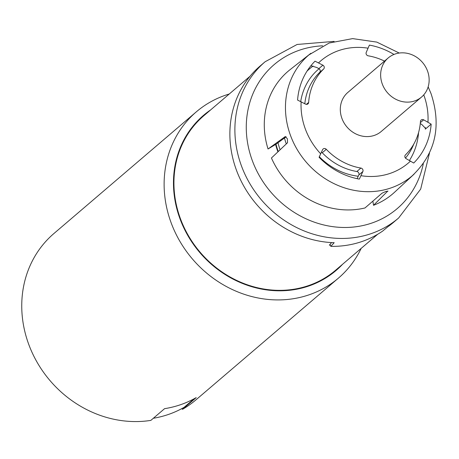 <?xml version="1.0" encoding="UTF-8"?>
<svg xmlns="http://www.w3.org/2000/svg" width="459" height="459" viewBox="0 0 459 459"><rect width="100%" height="100%" fill="white"/><g stroke="black" fill="none" stroke-linecap="round" stroke-linejoin="round"><path stroke-width="0.69" d="M387.998 191.133L386.088 191.414A79.688 71.805 -130.5 0 1 385.772 191.512L382.049 193.182L364.997 207.956A80.583 72.608 -130.5 0 1 271.435 158.005L287.535 142.726L287.397 138.997A79.688 71.805 -130.5 0 1 287.34 138.83A79.688 71.805 -130.5 0 1 287.277 138.664L285.268 136.558M413.811 174.403L394.671 192.137A80.583 72.608 -130.5 0 1 373.523 205.299L387.803 191.042M310.875 53.29A79.516 71.65 49.5 0 0 308.867 54.942A79.516 71.65 49.5 0 0 290.713 136.03A79.516 71.65 49.5 0 0 412.176 175.843A79.516 71.65 49.5 0 0 414.116 174.116M372.88 201.134L373.523 205.299M431.162 124.142L423.668 119.822A2.444 2.203 -130.5 0 0 420.45 121.474A59.331 53.462 49.5 0 1 405.458 154.895A2.444 2.203 -130.5 0 0 406.226 158.716L413.72 163.037A70.95 63.933 49.5 0 0 431.162 124.142L425.298 129.151L425.648 128.474L421.678 124.372L420.266 123.609M362.862 171.534A2.444 2.203 -130.5 0 0 360.889 168.069A59.331 53.462 49.5 0 1 326.286 149.307A2.444 2.203 -130.5 0 0 322.591 149.703L319.08 157.276A70.95 63.933 49.5 0 0 359.345 179.108L362.862 171.534L358.829 174.982A2.444 2.203 49.5 0 0 356.855 171.517A59.331 53.462 49.5 0 1 322.252 152.755A2.444 2.203 49.5 0 0 321.472 152.187M307.014 71.145A68.506 61.73 -130.5 0 1 309.567 68.821A68.506 61.73 -130.5 0 1 313.101 66.044L313.038 66.085M307.702 70.095A70.95 63.933 -130.5 0 1 308.505 69.728M285.309 136.535L268.045 148.991L275.882 144.275L286.164 136.793M308.66 102.42A59.331 53.462 49.5 0 1 323.652 68.999A2.444 2.203 -130.5 0 0 322.884 65.178L315.017 61.173A70.95 63.933 49.5 0 0 297.575 100.068L305.442 104.073A2.444 2.203 -130.5 0 0 308.66 102.42L306.382 104.365M393.977 54.443A70.95 63.933 49.5 0 0 369.392 45.102L366.248 52.36A2.444 2.203 -130.5 0 0 368.216 55.82A59.331 53.462 49.5 0 1 384.504 61.11M286.301 143.897A68.506 61.73 -130.5 0 1 284.471 138.027M418.556 132.622A68.506 61.73 -130.5 0 1 409.439 160.455M310.548 53.554L290.048 69.688A80.583 72.608 49.5 0 0 268.045 148.991M323.652 68.999L319.619 72.442A2.444 2.203 49.5 0 0 318.85 68.626L316.813 67.519L310.909 65.729M319.619 72.442A59.331 53.462 49.5 0 0 304.81 103.728M357.113 178.671L358.829 174.982M421.586 97.01L381.24 131.475A25.687 23.151 -130.5 0 1 342.001 118.611A25.687 23.151 -130.5 0 1 347.865 92.414L388.211 57.943A25.687 23.151 49.5 0 0 382.341 84.146A25.687 23.151 49.5 0 0 421.586 97.01A25.687 23.151 49.5 0 0 427.449 70.806A25.687 23.151 49.5 0 0 388.211 57.943M300.714 101.514A62.39 56.216 -130.5 0 1 319.074 68.758M413.829 144.011A62.39 56.216 -130.5 0 1 405.463 158.097M358.261 176.245A62.39 56.216 -130.5 0 1 319.344 156.76M330.824 246.357L334.186 242.691A102.759 92.592 -130.5 0 1 236.672 170.8A102.759 92.592 -130.5 0 1 260.133 66.01L265.141 61.73A102.759 92.592 -130.5 0 0 241.681 166.519A102.759 92.592 -130.5 0 0 398.647 217.973L393.638 222.254A102.759 92.592 -130.5 0 1 387.723 226.866L382.749 231.009A102.759 92.592 49.5 0 1 330.824 246.357L330.01 244.423M330.325 245.175A101.537 91.49 -130.5 0 1 329.384 245.146L331.576 242.582M250.098 76.194L203.825 115.731A101.537 91.49 49.5 0 0 188.965 236.609A101.537 91.49 49.5 0 0 305.04 286.714A101.537 91.49 49.5 0 0 335.741 270.116L377.746 234.222M342.58 264.275A102.024 91.932 -130.5 0 1 305.206 287.162A102.024 91.932 -130.5 0 1 186.136 232.483A102.024 91.932 -130.5 0 1 210.664 109.885M361.158 248.399A109.362 98.547 -130.5 0 1 338.409 278.137A109.362 98.547 -130.5 0 1 305.338 296.009A109.362 98.547 -130.5 0 1 180.312 242.048A109.362 98.547 -130.5 0 1 196.32 111.841A109.362 98.547 -130.5 0 1 229.242 94.009M338.409 278.137L196.033 399.783A109.362 98.547 -130.5 0 1 182.504 409.319L196.217 397.603A109.362 98.547 -130.5 0 1 176.675 405.945A109.362 98.547 -130.5 0 1 164.574 408.665L150.862 420.387A109.362 98.547 -130.5 0 1 34.683 357.825A109.362 98.547 -130.5 0 1 53.95 233.493L196.32 111.841M153.329 418.275A108.875 98.106 49.5 0 0 184.099 407.345L194.163 398.745M182.504 409.319L181.787 408.63M425.401 127.539A70.95 63.933 -130.5 0 1 425.298 129.151M301.133 101.737A67.284 60.628 49.5 0 0 305.487 129.409A67.284 60.628 49.5 0 0 320.726 153.857M368.112 48.201A67.284 60.628 49.5 0 0 318.58 62.843M322.884 65.178L318.85 68.626M427.972 122.151A67.284 60.628 49.5 0 0 423.76 94.852M360.998 175.688A67.284 60.628 49.5 0 0 410.53 161.046M423.668 119.822L420.358 122.651M326.286 149.307L322.252 152.755M360.889 168.069L356.855 171.517M280.105 149.772A67.284 60.628 -130.5 0 1 277.988 142.743M275.991 144.195A68.81 62.005 49.5 0 0 278.274 151.516M275.607 144.442A69.211 62.367 49.5 0 0 277.93 151.837M423.33 163.628A94.709 85.34 -130.5 0 1 343.613 227.475A94.709 85.34 -130.5 0 1 252.536 161.195A94.709 85.34 -130.5 0 1 322.677 45.825M412.176 175.843C435.482 153.604 441.77 126.202 431.041 93.625L428.155 86.854M399.261 53.043L376.816 42.102L352.638 38.613L329.166 43.02L308.867 54.942M309.567 68.821L307.214 70.835M334.112 41.39L297.111 44.466L265.141 61.73M429.498 153.025L420.685 189.091L398.647 217.973"/></g></svg>
